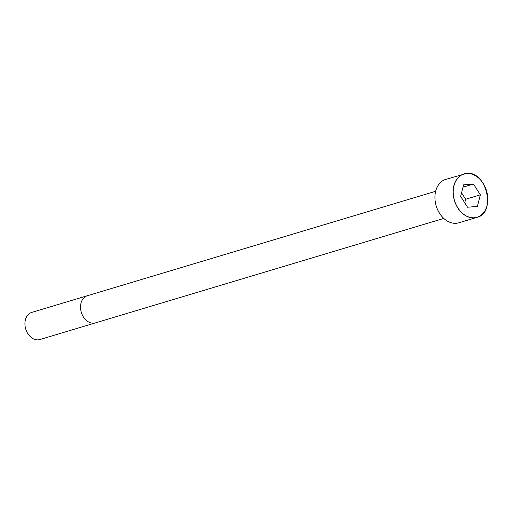 <?xml version="1.0" encoding="UTF-8"?>
<svg xmlns="http://www.w3.org/2000/svg" width="513" height="513" viewBox="0 0 513 513"><rect width="100%" height="100%" fill="white"/><g stroke="black" fill="none" stroke-linecap="round" stroke-linejoin="round"><path stroke-width="0.77" d="M445.771 179.383A22.662 16.788 73.3 0 0 436.197 205.918A22.662 16.788 73.3 0 0 458.789 222.802L476.968 217.352A22.662 16.788 73.3 0 0 486.997 192.542A22.662 16.788 73.3 0 0 466.541 173.445A22.662 16.788 73.3 0 0 463.944 173.933A22.662 16.788 73.3 0 0 454.377 200.468A22.662 16.788 73.3 0 0 476.968 217.352C496.565 213.062 486.452 170.348 466.548 173.445L445.771 179.383M31.71 312.417A14.165 10.491 73.3 0 0 25.727 329A14.165 10.491 73.3 0 0 39.847 339.555L95.444 322.882A14.165 10.491 73.3 0 1 81.323 312.327A14.165 10.491 73.3 0 1 87.306 295.751L31.71 312.417M480.348 194.831L473.454 184.032L463.611 184.834L460.661 196.421L467.561 207.22L477.404 206.425L480.348 194.831L465.644 199.243L461.565 192.862M473.454 184.032L463.015 187.162M464.733 202.802L465.644 199.243M466.606 173.509A22.585 16.73 73.3 0 0 457.872 207.868A22.585 16.73 73.3 0 0 487.042 205.508A22.585 16.73 73.3 0 0 466.606 173.509M435.659 191.291L87.306 295.751M443.79 218.423L95.444 322.882"/></g></svg>
